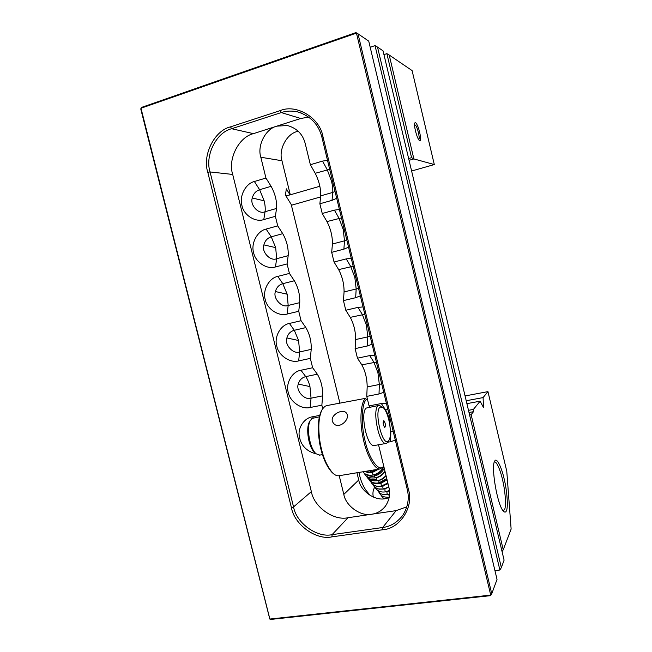 <?xml version="1.0" encoding="UTF-8"?>
<svg xmlns="http://www.w3.org/2000/svg" width="652" height="652" viewBox="0 0 652 652"><rect width="100%" height="100%" fill="white"/><g stroke="black" fill="none" stroke-linecap="round" stroke-linejoin="round"><path stroke-width="0.98" d="M409.065 160.319L413.873 158.925L434.305 164.557L411.608 171.02M320.588 196.928L291.395 205.241M285.959 195.942L290.303 194.809L281.957 160.742L260.824 157.246C256.986 145.649 265.617 128.689 276.855 126.138L300.735 118.485L281.273 112.568L280.173 110.62C296.277 103.644 319.92 117.792 322.952 136.618L408.454 489.522C414.159 506.963 399.757 528.927 382.594 529.766L331.941 536.865C316.13 540.484 294.272 524.55 291.428 507.672L207.792 172.315C202.161 155.396 214.288 130.62 230.482 126.863L280.173 110.62M319.863 186.252L290.303 194.809M298.217 131.207L297.279 131.484C286.603 133.856 278.347 149.813 281.957 160.742M418.568 139.446L418.657 139.446C420.206 139.471 418.136 129.471 416 125.82L414.55 124.581M418.47 139.292L419.187 140.327C422.227 143.953 419.904 129.561 416.758 124.19C415.772 122.446 415.079 122.144 414.672 123.293C413.841 125.437 416.335 135.795 418.47 139.292M329.684 169.324L315.218 173.293L310.368 164.736L305.209 143.513C302.805 134.206 296.88 128.208 287.442 125.526L276.855 126.138L253.457 133.644C238.762 136.977 227.646 159.218 232.699 174.443L210.058 171.941L207.792 172.315M378.535 444.778L388.894 487.321C390.564 493.988 389.35 500.337 385.259 506.368C381.493 510.907 377.019 513.523 371.844 514.2L348.021 517.712C333.694 521.095 313.897 506.848 311.363 491.616L232.699 174.443M382.594 529.766L382.659 527.517L396.147 510.622L371.844 514.2C360.89 516.791 345.707 505.985 343.816 494.412L339.211 475.707M396.147 510.622L406.856 506.808M308.812 117.091L300.735 118.485M310.368 164.736L322.512 161.101L327.508 160.343M335.046 191.468L332.764 192.421L332.031 200.343L336.701 198.29M332.031 200.343L319.871 203.774L322.243 213.506L334.411 210.131L339.415 209.479M346.799 239.936L344.5 240.841L343.881 249.162L348.559 247.214M343.881 249.162L331.689 252.332L334.044 262.006L346.236 258.893L351.257 258.339M358.478 288.135L356.179 288.991L355.658 297.703L360.352 295.861M355.658 297.703L343.441 300.613L345.788 310.238L358.005 307.377L363.034 306.921M370.091 336.073L367.793 336.872L367.369 345.976L372.072 344.232M367.369 345.976L355.128 348.633L357.459 358.201L369.7 355.593L374.737 355.234M381.648 383.735L379.342 384.493L379.016 393.971L383.735 392.333M379.016 393.971L366.758 396.383L369.073 405.903L381.338 403.539L386.383 403.278M393.14 431.143L390.825 431.844L390.597 441.706L395.324 440.173M390.597 441.706L387.81 442.195M322.512 161.101L327.263 169.732L331.526 181.28C332.553 185.6 332.968 189.316 332.764 192.421L320.702 195.861L319.871 203.774M315.218 173.293C319.081 181.044 320.906 188.567 320.702 195.861M341.461 217.915L326.962 221.582C330.735 228.974 332.553 236.456 332.422 244.027L331.689 252.332M334.411 210.131L339.032 218.281L343.221 229.504L344.5 240.841L332.422 244.027M353.172 266.236L338.641 269.602C342.324 276.644 344.134 284.085 344.069 291.925L343.441 300.613M346.236 258.893L350.743 266.554L354.851 277.483L356.179 288.991L344.069 291.925M364.818 314.288L350.254 317.361C353.849 324.052 355.65 331.452 355.658 339.553L355.128 348.633M358.005 307.377L362.382 314.557L366.408 325.185L367.793 336.872L355.658 339.553M376.4 362.08L361.811 364.851C365.316 371.2 367.1 378.559 367.182 386.929L366.758 396.383M369.7 355.593L373.955 362.3L377.915 372.626L379.342 384.493L367.182 386.929M387.916 409.603L384.982 409.872M381.338 403.539L385.471 409.782C387.019 412.268 388.315 415.617 389.35 419.806L390.466 431.909M322.691 408.6L321.86 405.202L310.165 407.5C301.623 409.798 289.985 401.738 288.265 392.439C285.421 383.36 292.145 371.501 300.971 370.246L312.642 367.752L310.328 358.372L298.665 360.906C290.14 363.384 278.51 355.462 276.782 346.09C273.921 336.986 280.604 324.883 289.415 323.449L301.061 320.719L298.738 311.281L287.1 314.052C278.591 316.717 266.97 308.926 265.225 299.504C262.357 290.352 269.015 278.005 277.801 276.391L289.423 273.424L287.084 263.93L275.47 266.953C266.986 269.798 255.372 262.145 253.612 252.658C250.735 243.473 257.353 230.873 266.122 229.08L277.719 225.861L275.364 216.325L263.783 219.585C255.315 222.617 243.709 215.111 241.941 205.559C239.048 196.333 245.633 183.481 254.378 181.509L265.943 178.045L260.824 157.246M313.392 417.981L312.463 416.791C304.704 417.834 297.915 427.093 299.211 435.805C300.678 445.259 306.35 451.298 316.236 453.922M312.463 416.791L319.659 415.405M322.952 136.618L321.917 137.287L407.223 489.261C409.456 498.12 408.03 506.718 402.936 515.047C397.435 522.35 390.678 526.506 382.659 527.517L332.088 534.656L348.021 517.712M321.917 137.287C318.706 124.548 310.662 116.089 297.793 111.916C291.86 110.62 286.35 110.832 281.273 112.568L231.664 128.729C216.26 132.291 204.704 155.844 210.058 171.941L293.547 506.914C296.252 522.969 317.059 538.112 332.088 534.656L331.941 536.865M300.971 370.246L305.731 376.628L317.32 374.191C321.061 380.369 322.838 387.581 322.65 395.845L311.045 398.176C304.671 400.662 295.568 390.572 298.298 384.069C299.407 380.1 301.884 377.614 305.731 376.628C307.508 379.162 308.918 382.488 309.953 386.579L311.045 398.176L310.165 407.5M289.415 323.449L294.305 330.279L305.861 327.606C309.692 334.109 311.477 341.371 311.216 349.382L299.643 351.941C293.286 354.574 284.182 344.541 286.888 337.932C287.988 333.897 290.458 331.346 294.305 330.279L298.592 340.515L299.643 351.941L298.665 360.906M277.801 276.391L282.805 283.677L294.345 280.767C298.257 287.605 300.05 294.9 299.724 302.658L288.176 305.454C281.835 308.233 272.732 298.266 275.421 291.542C276.513 287.442 278.974 284.826 282.805 283.677L287.173 294.199L288.176 305.454L287.1 314.052M266.122 229.08L271.248 236.823L282.756 233.669C286.766 240.849 288.567 248.184 288.176 255.682L276.652 258.714C270.327 261.639 261.216 251.745 263.889 244.899C264.973 240.743 267.426 238.053 271.248 236.823L275.69 247.63L276.652 258.714L275.47 266.953M254.378 181.509L259.626 189.716L271.11 186.317C275.209 193.84 277.018 201.215 276.554 208.453L265.062 211.729C258.754 214.793 249.643 204.972 252.3 198.004C253.367 193.791 255.812 191.028 259.626 189.716L264.15 200.816C265.16 205.013 265.462 208.656 265.062 211.729L263.783 219.585M271.11 186.317L265.943 178.045M276.554 208.453L275.364 216.325M282.756 233.669L277.719 225.861M288.176 255.682L287.084 263.93M294.345 280.767L289.423 273.424M299.724 302.658L298.738 311.281M305.861 327.606L301.061 320.719M311.216 349.382L310.328 358.372M317.32 374.191L312.642 367.752M322.65 395.845L321.86 405.202M369.92 407.141L369.073 405.903M361.811 364.851L357.459 358.201M350.254 317.361L345.788 310.238M338.641 269.602L334.044 262.006M326.962 221.582L322.243 213.506M339.871 403.034L291.216 204.492L285.437 195.087L286.334 188.827L289.961 194.785M434.305 164.557L412.097 70.587L389.211 55.029L413.873 158.925L411.575 157.678L386.864 53.643L383.947 54.621M494.933 570.598L499.88 570.019L375.047 45.616L370.197 47.27M356.66 33.024L355.862 32.6L141.867 107.295L140.922 108.265L140.873 109.438L269.798 619.058L271.045 619.4L490.426 595.667L491.755 593.776L358.005 33.822L356.66 33.024L140.922 108.265M269.798 619.058L490.956 595.089M490.712 595.007L356.481 33.228M269.846 618.96L141.019 108.362M383.05 50.848L504.094 560.149L501.364 567.599L377.516 47.083L383.05 50.848M375.047 45.616L377.516 47.083M499.88 570.019L501.364 567.599M491.755 593.776L497.036 579.4L368.73 41.117L358.005 33.822M408.641 158.526L411.575 157.678M386.864 53.643L389.211 55.029M356.954 472.757L358.73 480.002C360.507 490.989 374.957 501.16 385.397 498.641L389.138 497.704M469.636 415.153L471.127 414.639L503.238 549.775L511.127 529.074L506.783 471.331L487.957 391.624L465.072 395.943M466.897 403.645L480.141 401.184L483.507 407.565L483.083 397.59L466.213 400.744M480.141 401.184L473.401 409.423L468.486 410.328M494.656 461.127L494.901 460.76C496.832 457.451 501.706 467.574 504.257 479.35C507.109 491.07 508.267 507.452 506.417 510.769C505.854 512.195 505.007 512.472 503.874 511.608C497.623 507.117 490.72 466.685 494.656 461.127M494.273 462.04L494.64 461.95C497.003 461.583 501.086 472.138 503.099 482.244C505.496 493.173 506.188 506.604 504.583 509.53L503.108 510.777M385.919 491.714L385.772 491.787C380.915 492.684 377.272 491.111 374.835 487.052C372.977 489.945 372.488 493.295 373.351 497.085M359.081 472.407C360.002 478.633 362.202 484.46 365.674 489.897L370.165 495.463M471.127 414.639L473.515 411.681L473.401 409.423M473.515 411.681L469.008 412.504M487.957 391.624L483.083 397.59M502.081 551.657L503.238 549.775M346.677 413.474L346.432 413.115C342.83 407.753 328.502 415.731 333.025 422.561L333.433 423.148C338.494 430.279 350.703 419.309 346.677 413.474M339.407 475.658L338.698 475.781C336.954 475.96 335.046 475.121 332.976 473.262C326.758 466.343 322.463 456.066 320.067 442.439C317.834 427.402 318.608 416.278 322.39 409.065L325.014 406.269L327.051 405.544L365.927 398.266C361.061 400.418 359.162 419.749 362.944 437.256C365.87 453.393 374.387 470.019 380.092 468.935L383.645 466.539M383.751 466.196L383.49 466.473C379.138 472.439 369.162 459.252 365.185 441.355C360.548 424.012 361.762 401.2 367.068 399.032L367.353 398.853M374.403 445.503L374.061 445.56C366.652 446.84 359.863 411.648 366.367 408.03L378.902 405.422M388.885 440.45L387.247 442.879L385.992 443.466C378.853 444.697 371.982 409.342 378.233 405.756L379.236 405.357L383.009 407.451C388.853 411.999 392.74 434.966 388.885 440.45L388.413 441.013C382.561 447.427 373.71 411.013 380.173 407.068L383.009 407.451M384.036 420.89C385.528 423.45 385.805 425.601 384.876 427.345L384.55 427.231C383.05 424.672 382.773 422.52 383.702 420.768L384.036 420.89M319.741 455.096L316.041 453.751L314.59 452.512C308.583 447.264 305.552 428.299 309.504 421.779L311.949 418.462L319.309 416.848M316.041 453.751C309.472 448.014 306.138 427.182 310.458 420.075M332.903 473.197L332.088 472.496C326.041 465.764 321.852 455.781 319.537 442.545C317.361 427.94 318.119 417.125 321.811 410.1L321.835 410.059M331.526 181.272L332.65 181.566M343.221 229.504L344.346 229.822M366.408 325.185L367.541 325.535M377.915 372.626L379.048 373.001M230.482 126.863L231.664 128.729L253.457 133.644M355.976 277.809L354.851 277.483M390.483 420.206L389.35 419.815M291.428 507.672L293.547 506.914L311.363 491.616M407.223 489.261L408.454 489.522M309.953 386.587L298.298 384.069M298.592 340.515L286.888 337.932M287.173 294.199L275.421 291.542M275.69 247.63L263.889 244.899M264.142 200.808L252.3 198.004M358.73 480.002L343.816 494.412M483.108 406.978L483.629 406.881M370.939 472.113L369.969 470.605M378.592 469.179L372.105 472.586L377.663 469.334M373.131 475.006L372.105 472.586L366.864 472.317M384.264 468.332C381.974 472.456 378.649 475.031 374.289 476.05L374.639 474.778C378.845 473.694 381.86 471.078 383.686 466.905M375.291 477.867L374.289 476.05C371.241 476.604 368.673 476.115 366.595 474.566M366.31 475.944C367.532 478.161 369.399 481.486 377.402 480.711L376.563 479.53L376.791 477.623C380.263 476.799 383.009 474.737 385.022 471.437M376.563 479.53C372.479 480.214 369.342 479.228 367.149 476.571M386.75 478.552L378.902 482.912L378.918 480.442C381.559 479.929 383.947 478.389 386.09 475.821M379.554 483.515L378.902 482.912C374.118 483.662 370.678 482.301 368.584 478.853M387.826 482.945L381.265 486.115L381.029 483.238L387.076 479.88M381.656 486.294L381.265 486.115C377.231 486.799 374.069 485.879 371.787 483.36C374.256 486.05 377.541 487.036 381.624 486.302L387.916 483.303M388.779 486.889L383.62 489.049C382.83 488.454 382.659 487.435 383.115 486.009L383.205 486.009M383.816 489.008L378.502 488.959M389.448 490.491L385.772 491.787C385.03 491.453 384.786 490.467 385.039 488.821L385.308 488.764M387.842 494.485L387.818 494.493C387.215 494.314 386.921 493.434 386.938 491.852L389.472 490.744M389.317 496.718L388.91 495.039L389.578 494.086M301.892 113.228L297.793 111.916M338.698 475.781L380.092 468.935M374.061 445.56L385.992 443.466M322.447 454.623L319.341 455.169M332.976 473.262L332.088 472.496M364.118 471.575L370.906 472.121L376.717 469.489M362.862 471.779C363.686 473.083 366.693 475.984 373.099 475.015C377.818 473.865 381.396 471.07 383.849 466.604M370.988 472.105L372.471 471.901M364.126 473.099C365.348 475.324 367.215 478.666 375.259 477.875C379.236 476.962 382.471 474.737 384.965 471.2M373.303 474.966L374.639 474.778M377.402 480.711C380.744 479.97 383.612 478.226 386.008 475.471M375.593 477.802L376.791 477.623M368.47 478.764C370.491 482.113 371.901 483.931 379.521 483.523L386.986 479.497M377.867 480.606L378.918 480.442M370.613 481.551L371.787 483.36M380.116 483.385L381.029 483.238M382.357 486.131L388.005 483.678M372.74 484.314C373.955 486.857 376.212 488.478 379.521 489.171L383.71 489.057L388.796 486.93M384.574 488.853L388.877 487.256M376.921 489.766L379.912 493.156C381.713 494.461 384.354 494.909 387.818 494.493L389.578 494.012M386.783 491.543L387.231 491.461M378.983 492.447C380.792 495.39 381.982 497.305 389.22 497.272M381.029 495.112C382.17 497.06 383.319 498.275 384.476 498.764"/></g></svg>
